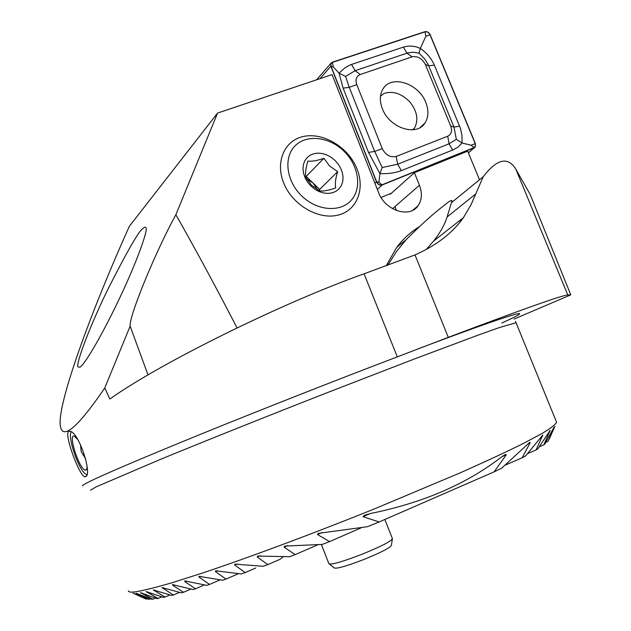<?xml version="1.0" encoding="UTF-8"?>
<svg xmlns="http://www.w3.org/2000/svg" width="631" height="631" viewBox="0 0 631 631"><rect width="100%" height="100%" fill="white"/><g stroke="black" fill="none" stroke-linecap="round" stroke-linejoin="round"><path stroke-width="0.95" d="M554.98 426.24L548.331 440.895L554.026 427.219L544.868 444.058L543.851 444.823L550.145 430.374L537.943 448.775L536.09 449.919L542.778 435.082L525.544 455.945L522.192 457.751L530.103 442.859L529.859 442.244L501.669 468.194L494.112 471.846L506.283 454.801L505.447 454.43L501.124 457.27C466.506 483.993 423.196 502.694 371.209 513.358L364.537 515.219L362.959 516.671L379.184 521.955L367.423 526.704L318.379 533.345L317.456 534.52L329.579 541.595L322.22 544.427L284.739 546.091L284.131 547.124L295.166 554.633L289.487 556.731L257.622 556.045L257.227 556.992L267.844 564.603L263.182 566.267L234.921 564.138L234.685 564.997L245.159 572.593L241.239 573.942L215.581 570.81L215.479 571.607L225.953 579.1L222.601 580.212L198.978 576.34L199.002 577.081L209.539 584.44L206.676 585.347L184.702 580.906L184.828 581.593L195.492 588.786L193.047 589.52L172.46 584.629L172.689 585.268L183.518 592.28L181.436 592.856L162.049 587.611L173.391 595.009L171.648 595.451L153.309 589.906L164.967 597.044L163.532 597.36L146.108 591.578L158.113 598.44L156.969 598.638L140.421 592.659L152.741 599.229L151.874 599.316L136.028 593.195L148.798 599.45L150.423 598.756M148.798 599.45L133.023 593.179L145.911 598.985M85.65 476.657L84.625 476.736C79.08 475.293 63.841 434.002 68.661 431.501L69.954 431.296C78.52 431.407 92.71 474.599 85.65 476.657M355.726 165.985C365.664 186.366 358.384 209.247 339.399 214.745C320.556 220.55 294.527 206.747 284.723 185.364C274.627 164.052 283.351 141.281 302.486 136.706C321.479 131.824 346.064 145.516 355.726 165.985M237.027 327.868C214.997 285.283 194.608 247.573 175.86 214.729C156.046 250.72 128.961 316.036 130.136 326.164L148.033 374.964M142.961 228.493C139.159 230.339 127.131 251.288 106.876 291.333C86.518 333.515 75.728 365.436 77.984 366.903L79.995 367.187C82.756 365.87 94.682 349.117 115.583 306.587C137.03 262.567 148.395 229.037 145.966 227.909C145.445 226.766 144.444 226.963 142.961 228.493M128.377 590.861C128.44 592.075 130.791 592.406 135.413 591.846C143.631 590.498 156.086 587.382 172.768 582.516L203.245 572.79C249.71 557.212 312.937 533.668 374.775 508.76L460.015 472.927C484.521 462.026 505.273 452.388 522.263 444.019L541.792 433.655C550.847 428.212 555.769 424.395 556.566 422.186L556.4 421.792M549.12 439.247L551.557 434.002M386.558 265.604L388.696 263.884L396.552 251.39L406.198 239.614C421.279 224.478 433.931 213.097 444.145 205.454C449.051 201.313 451.67 199.767 451.993 200.808L447.095 216.961C444.658 224.754 440.146 232.807 433.568 241.113L426.24 249.45M567.79 294.977L515.866 169.234L530.079 194.269L570.787 294.851L567.79 294.977C562.15 295.221 522.318 309.348 448.294 337.356L397.293 356.878C337.175 379.744 261.928 409.345 201.944 433.726C140.5 458.792 102.459 475.025 87.812 482.415C83.828 484.458 82.077 485.61 82.566 485.878M515.866 169.234C507.876 156.307 496.983 158.815 483.196 176.759L471.081 204.665L463.517 217.537C452.553 233.005 436.384 245.459 415.009 254.916L364.079 273.815C281.6 303.03 159.359 363.622 109.889 399.029L104.762 387.994C87.835 412.737 75.696 426.966 68.353 430.681C64.465 432.716 61.948 431.809 60.805 427.96C54.44 410.584 90.888 311.659 129.379 226.269L217.577 113.059L175.86 214.729M152.741 599.229L155.431 598.078M479.505 179.772L467.674 151.148L414.393 172.728L419.434 185.254C422.415 193.189 421.958 200.027 418.061 205.761C409.732 218.539 384.973 210.509 378.632 192.66L332.08 74.592L217.577 113.059M570.787 294.851L513.997 319.089M104.762 387.994L130.136 326.164M396.307 210.462L395.069 206.463L396.268 210.446M283.343 556.637L280.188 559.247L267.844 564.603M386.196 265.738L396.741 247.336C402.988 239.039 410.355 232.255 418.858 226.986M390.037 193.78L390.234 194.277L414.393 172.728M146.25 599.111L146.826 598.858M539.363 446.772L543.851 444.823M545.902 442.26L547.882 441.4M245.159 572.593L255.768 567.995M225.953 579.1L238.621 573.618M209.539 584.44L220.235 579.818M195.492 588.786L204.507 584.898M183.518 592.28L191.043 589.031M158.113 598.44L161.899 596.808M379.184 521.955L494.112 471.846M329.579 541.595L361.358 527.761M505.565 464.992L522.192 457.751M295.166 554.633L318.048 544.687M527.642 453.586L536.09 449.919M173.391 595.009L179.575 592.343M164.967 597.044L169.913 594.915M86.857 474.686L85.019 473.621C77.779 467.855 67.146 435.485 71.35 431.943M87.023 466.23C87.086 469.093 86.486 470.387 85.224 470.119L84.988 470.04C78.859 468.234 67.903 433.734 74.221 436.076L77.81 439.633M321.392 544.482L328.893 563.712C331.094 565.005 341.939 561.929 361.421 554.483C380.745 546.635 391.078 541.366 392.427 538.693L392.387 538.598M329.492 564.098L334.036 567.766C335.692 569.201 345.512 566.488 363.495 559.642C381.329 552.377 390.644 547.55 391.449 545.152L392.316 539.126M306.556 178.778L312.944 182.927L317.551 189.726M301.76 195.989C286.332 181.271 283.327 157.569 295.008 145.919C306.469 134.04 329.224 136.682 343.863 151.085C358.668 165.314 362.233 188.188 351.167 200.335C340.33 212.686 317.014 210.88 301.76 195.989M319.743 190.933C323.569 191.374 328.885 190.373 335.692 187.92C334.864 183.96 335.518 178.534 337.672 171.624L329.65 166.095L323.9 158.271C317.219 160.684 311.903 161.607 307.952 161.047C305.79 167.917 305.065 173.367 305.767 177.414L311.635 185.301L319.743 190.933M335.061 160.471L338.303 164.218L340.787 168.414L342.404 172.847L343.059 177.311L342.72 181.578L341.41 185.443L339.17 188.708L336.126 191.209L332.411 192.81L328.215 193.425L323.75 193.031L319.239 191.619L314.916 189.284L311.004 186.121L307.707 182.312L305.191 178.037L303.582 173.517L302.967 168.998L303.369 164.699L304.765 160.842L307.076 157.616L310.192 155.187L313.93 153.664L318.119 153.12L322.544 153.585L326.992 155.021L331.228 157.356L335.061 160.471M319.483 190.799L319.657 189.426L306.216 176.42L305.649 176.522M306.216 176.42L323.9 158.271M319.657 189.426L337.672 171.624M412.469 129.828L414.449 128.14C418.763 120.016 417.233 111.285 409.858 101.954C401.497 93.435 392.845 90.619 383.9 93.498L380.501 96.251M414.449 128.14L412.706 129.805M382.378 108.729C389.319 127.967 416.634 136.903 424.947 123.029C428.599 117.279 428.899 110.441 425.838 102.514C418.787 83.331 391.204 74.348 383.001 88.955C379.712 94.54 379.499 101.126 382.378 108.729M447.726 136.225C451.417 134.348 452.419 130.956 450.731 126.058L425.365 64.52C422.1 58.423 417.683 55.859 412.114 56.829L360.277 74.505C356.318 76.264 355.15 79.632 356.767 84.609L382.26 148.664C385.675 155.139 390.329 157.726 396.205 156.425L447.726 136.225L449.059 143.813L456.339 139.341L453.989 127.068L450.731 126.058M474.26 147.725L475.238 146.984L475.411 143.655L430.176 34.744C428.883 32.347 427.148 31.329 424.963 31.684L332.316 62.209L330.912 63.345L330.849 66.247L376.486 181.878C377.866 184.52 379.759 185.553 382.157 184.993L474.26 147.725L468.36 152.797M381.045 197.479L391.433 193.204M475.246 143.687L430.019 34.768C428.788 32.489 427.14 31.511 425.065 31.85L332.427 62.39L330.912 63.841L331.03 66.223L376.668 181.846C377.977 184.355 379.775 185.34 382.055 184.804L474.157 147.551L475.466 146.053L475.246 143.687L470.994 145.233L474.157 147.551M459.628 126.184L453.989 127.068L428.244 64.756L424.663 58.912L419.031 53.17L413.076 52.176L407.815 52.894L355.103 70.688L345.559 76.446L349.258 87.338L374.672 151.432L382.181 167.538L379.933 173.659L368.528 152.426L343.114 88.143L339.028 73.133L344.928 67.817L350.528 64.788L403.39 47.104C409.148 45.4 414.788 45.842 420.301 48.429C426.643 52.759 431.328 58.32 434.357 65.103L460.488 128.487L461.995 135.626L462.05 142.977L458.224 146.944L453.586 149.657L401.355 170.622C395.227 172.918 388.089 173.935 379.933 173.659L378.892 182.304L376.668 181.846M345.559 76.446L339.028 73.133L333.342 67.004L331.03 66.223M456.339 139.341L462.05 142.977L470.994 145.233M419.031 53.17L420.301 48.429L425.846 36.282L430.019 34.768M382.181 167.538L397.672 164.202L396.205 156.425M90.509 490.177L95.92 486.974L160.037 459.542C205.004 441.053 267.158 416.184 328.759 392.072L414.338 359L478.077 335.14L498.671 327.789L515.921 322.733M419.67 348.249C517.775 311.312 540.507 305.649 501.819 323.009M397.293 356.878L364.079 273.815M448.294 337.356L415.009 254.916M570.605 294.898L569.454 295.466M392.537 208.672L419.434 185.254M475.23 194.356L447.095 216.961M257.227 556.992L260.153 555.73M549.388 431.399L549.972 431.147M234.685 564.997L237.146 563.94M215.479 571.607L217.569 570.716M199.002 577.081L200.776 576.324M184.828 581.593L186.334 580.954M172.689 585.268L173.951 584.732M140.958 593.124L141.415 592.927M362.959 516.671L370.081 513.595M501.874 456.71L506.283 454.801M317.456 534.52L322.07 532.532M528.076 443.735L530.103 442.859M284.131 547.124L287.712 545.586M541.65 436.273L542.763 435.8M162.372 588.202L163.413 587.761M153.719 590.458L154.556 590.103M146.613 592.083L147.252 591.807M377.346 189.395L382.157 184.993M374.94 183.305L376.486 181.878M320.027 78.638L330.849 66.247M378.892 182.304L382.055 184.804M425.846 36.282L425.065 31.85M333.342 67.004L332.427 62.39M401.355 170.622L397.672 164.202L449.059 143.813L452.679 150.044M368.528 152.426L374.672 151.432L382.26 148.664M343.114 88.143L349.258 87.338L356.767 84.609M351.506 64.433L355.103 70.688L360.277 74.505M403.39 47.104L406.924 53.17L412.114 56.829M434.357 65.103L428.709 65.813L425.365 64.52M86.234 476.121L84.625 476.736M556.566 422.186L515.527 321.439M460.472 221.591L459.96 220.337M452.427 201.873L451.993 200.808M412.706 210.297L418.061 205.761M483.188 176.767L451.867 202.338M406.198 239.614L396.741 247.336M463.517 217.537L433.568 241.113M85.224 470.119L86.455 469.653M80.492 444.555L81.186 451.646L85.674 458.926M392.427 538.693L384.847 519.487M420.254 127.454L424.947 123.029M468.383 152.868L474.488 147.622M316.604 79.79L330.912 63.345"/></g></svg>
